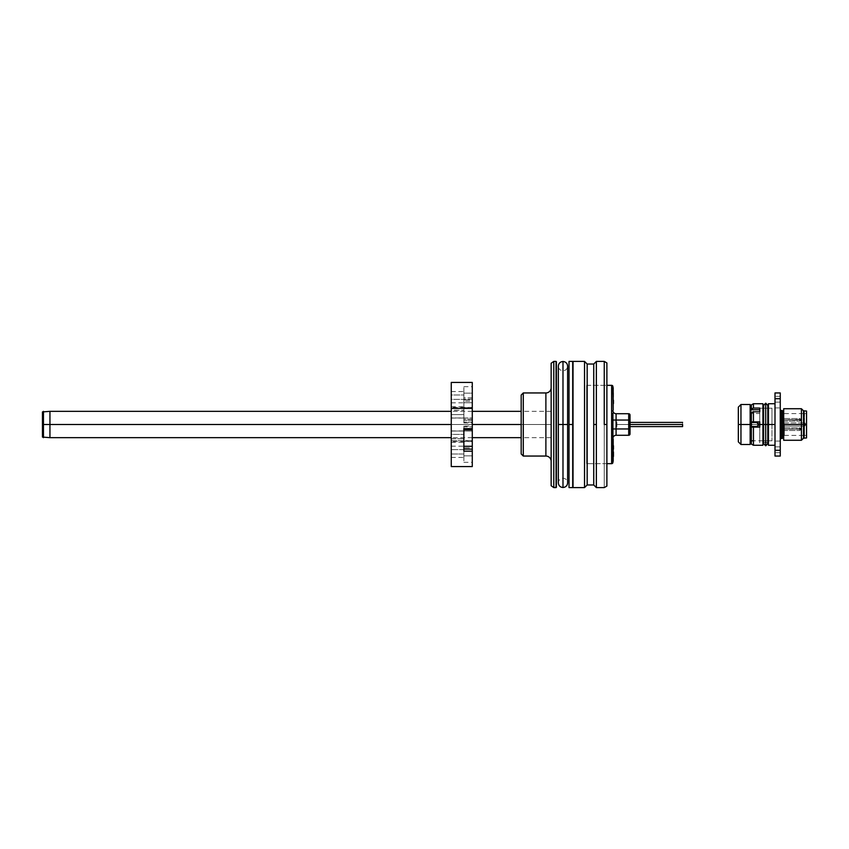 <?xml version="1.0" encoding="UTF-8"?>
<svg xmlns="http://www.w3.org/2000/svg" width="849" height="849" viewBox="0 0 849 849"><rect width="100%" height="100%" fill="white"/><g stroke="black" fill="none" stroke-linecap="round" stroke-linejoin="round"><path stroke-width="0.64" stroke-dasharray="4.25 3.18" d="M569.021 424.5L572.704 424.5L572.704 487.591L572.704 361.409L572.704 480.492L572.704 368.508L572.704 424.5L569.021 424.5L569.021 487.591L569.021 424.5M562.983 424.5L558.334 424.5L562.983 424.5L562.983 361.494L562.983 424.5L558.334 424.5L562.983 424.5L562.983 370.78L562.983 424.5L562.983 370.78L562.983 424.5L558.334 424.5L562.983 424.5L562.983 487.506L562.983 424.5L562.983 487.506L562.983 424.5L567.62 424.5L562.983 424.5L562.983 478.22L562.983 424.5L562.983 478.22L562.983 424.5L567.62 424.5L562.983 424.5L562.983 361.494L562.983 424.5L562.983 370.78L562.983 424.5L562.983 370.78L562.983 424.5L567.62 424.5L562.983 424.5M43.458 424.5L43.458 437.659L43.458 424.5L49.942 424.5L49.942 437.659L49.942 411.341L49.942 433.701L49.942 424.5L43.458 424.5L43.458 411.341L43.458 424.5L42.45 424.5L43.458 424.5M42.45 437.076L42.45 424.5L42.45 437.076M42.45 411.924L42.45 424.5L42.45 411.924M49.942 437.659L49.942 424.5L551.15 424.5L551.15 437.659L551.15 424.5L521.18 424.5L551.15 424.5L551.15 411.341L551.15 424.5L49.942 424.5L49.942 411.341M451.254 382.432L451.254 440.599L472.277 440.599L451.254 440.599L451.254 441.268L451.254 430.921L451.254 434.412L463.872 434.412L463.872 438.731L451.254 438.731L451.254 457.367L451.254 446.171L451.254 449.662L463.872 449.662L463.872 453.992L451.254 453.992L451.254 466.568L451.254 424.5L472.277 424.5L451.254 424.5L451.254 382.644M551.15 387.696L551.15 461.304L551.15 387.696M556.403 487.262L556.403 361.738M521.18 395.061L521.18 453.939L521.18 395.061M523.281 392.949L523.281 456.051L523.281 392.949M545.886 392.949L545.886 456.051L545.886 392.949M556.403 367.713L556.403 481.287L556.403 367.713M556.403 424.5L556.403 487.262L556.403 424.5M556.074 487.591L556.074 424.5L556.074 487.591M553.781 487.591L553.781 361.409L553.781 487.591M551.15 485.755L551.15 363.245L551.15 485.755M551.15 461.304L551.15 388.311L551.15 461.304M604.255 424.5L604.255 361.409L604.255 487.591L604.255 424.5L606.886 424.5L604.255 424.5M606.886 362.926L606.886 486.074L606.886 362.926M593.738 424.5L593.738 364.03L593.738 484.97L593.738 424.5L596.369 424.5L593.738 424.5M596.369 361.409L596.369 487.591L596.369 361.409M573.043 361.409L573.043 487.591L573.043 361.409M572.704 424.5L572.704 487.262L572.704 424.5M584.536 361.409L584.536 487.591L584.536 361.409M587.168 364.03L587.168 484.97L587.168 364.03M611.62 463.671L611.62 385.329L611.62 463.671M612.925 387.696L612.925 410.937M612.925 410.566A3.152 3.152 0 0 0 616.087 413.718L616.087 435.282A3.152 3.152 0 0 0 612.925 438.434L612.925 428.968L616.087 428.968L612.925 428.968L612.925 420.032L616.087 420.032L616.087 413.718L628.706 413.718A1.316 1.316 0 0 1 630.022 415.034A1.316 1.316 0 0 0 628.706 413.718L628.706 417.666A1.316 1.316 0 0 0 630.022 416.35A1.316 1.316 0 0 1 628.706 417.666A1.316 1.316 0 0 0 630.022 416.35L630.022 420.032L612.925 420.032L612.925 410.566L612.925 438.434A3.152 3.152 0 0 1 616.087 435.282L628.706 435.282A1.316 1.316 0 0 0 630.022 433.966A1.316 1.316 0 0 1 628.706 435.282L628.706 428.968L628.706 435.282L616.087 435.282L616.087 428.968L628.706 428.968L628.706 420.032L628.706 428.968L616.087 428.968L616.087 420.032L630.022 420.032L628.706 420.032L630.022 420.032L630.022 416.35A1.316 1.316 0 0 1 628.706 417.666L628.706 420.032L628.706 417.666L630.022 417.666L628.706 417.666L630.022 417.666L630.022 420.032L628.706 420.032L630.022 420.032L630.022 417.666L630.022 419.565L630.022 417.666L628.706 417.666L628.706 428.968L630.022 428.968L630.022 420.032L628.706 420.032L630.022 420.032L630.022 428.968L628.706 428.968L630.022 428.968L630.022 432.65A1.316 1.316 0 0 0 628.706 431.334A1.316 1.316 0 0 1 630.022 432.65A1.316 1.316 0 0 0 628.706 431.334L628.706 428.968L628.706 431.334A1.316 1.316 0 0 1 630.022 432.65L630.022 428.968L628.706 428.968L628.706 420.032L628.706 428.968L630.022 428.968L630.022 420.032L628.706 420.032L630.022 419.565L630.022 429.435L630.022 420.032L630.022 428.968L628.706 428.968L628.706 431.334L630.022 431.334L628.706 431.334L630.022 431.334L630.022 428.968L628.706 428.968L630.022 428.968L630.022 431.334L628.706 431.334L628.706 413.718L616.087 413.718A3.152 3.152 0 0 1 612.925 410.566L612.925 417.485M612.925 413.336L612.925 462.068M586.638 385.329L606.886 385.329L586.638 385.329L586.638 463.671L586.638 385.329M606.886 463.671L586.638 463.671L606.886 463.671M630.022 422.526L630.022 426.474L630.022 422.526M630.022 432.045L630.022 430.666M630.022 415.394L630.022 428.968L630.022 420.032L630.022 428.968L628.706 428.968L630.022 428.968L630.022 431.823M630.022 417.411L630.022 418.334M630.022 418.557L630.022 419.682M630.022 420.032L630.022 431.727M630.022 429L630.022 430.836M630.022 416.498L630.022 417.284M612.925 461.612L612.925 394.212M612.925 420.032L612.925 438.434M682.596 424.5L682.596 425.816L682.596 423.184L682.596 424.5L616.873 424.5L682.596 424.5L682.596 426.601L682.596 422.399L682.596 426.601L682.596 422.399L682.596 424.5L616.873 424.5L616.873 426.601L616.873 424.5L682.596 424.5L682.596 426.601L682.596 422.399L682.596 425.816L682.596 424.5L616.873 424.5L616.873 422.399L616.873 424.5L682.596 424.5L682.596 425.816L682.596 423.184L682.596 424.5L616.873 424.5L616.873 426.601L616.873 424.5L630.022 424.5L616.873 424.5L616.873 422.399L616.873 424.5L682.596 424.5L682.596 426.601L682.596 422.399L682.596 426.601L682.596 422.399L682.596 424.5L616.873 424.5L616.873 426.601L616.873 424.5L682.596 424.5L682.596 425.816L682.596 423.184L682.596 424.5L616.873 424.5L616.873 422.399L616.873 424.5L682.596 424.5L682.596 426.601L682.596 422.399L682.596 424.5L616.873 424.5L616.873 426.601L616.873 424.5L682.596 424.5L682.596 422.399L682.596 424.5M616.873 424.5L616.873 422.399L616.873 424.5M783.542 422.919L804.576 422.919L804.576 424.5L804.576 422.919A0.785 0.785 0 0 1 805.372 423.715L805.372 425.285L805.372 424.5L804.576 424.5L804.576 426.081L804.576 424.5L805.372 424.5L805.372 425.285A0.785 0.785 0 0 1 804.576 426.081L783.542 426.081M804.311 424.5L804.311 436.853L804.311 424.5M784.338 422.919L804.311 422.919L804.311 413.59L804.311 435.41L804.311 426.081L784.338 426.081L784.338 435.41L784.338 422.919M750.155 424.5L750.155 444.483L750.155 424.5L758.306 424.5L750.155 424.5L750.155 440.801L750.155 408.199L750.155 424.5L740.954 424.5L750.155 424.5L750.155 404.517L750.155 424.5M740.954 444.483L740.954 424.5L740.954 444.483L740.954 424.5L738.333 424.5L740.954 424.5L740.954 404.517M738.333 441.851L738.333 407.149L738.333 441.851M751.471 426.601L751.471 422.399M771.974 424.5L768.43 424.5L771.974 424.5L771.974 440.801L771.974 408.199L771.974 424.5L758.836 424.5L771.974 424.5M767.814 424.5L763.601 424.5L767.814 424.5L765.713 424.5L767.814 424.5L765.713 424.5L765.713 403.201L765.713 424.5L765.713 407.414L765.713 424.5L767.814 424.5L765.713 424.5L765.713 445.799L765.713 424.5L767.814 424.5L767.814 405.313L765.713 407.414L765.713 445.799L765.713 424.5L765.713 441.586L765.713 424.5L763.601 424.5L765.713 424.5L765.713 403.201L765.713 424.5L763.601 424.5L765.713 424.5L765.713 407.414L763.601 405.313L763.601 424.5L765.713 424.5L763.601 424.5L763.601 443.687L765.713 441.586L767.814 443.687L767.814 424.5M762.911 424.5L759.759 424.5L762.911 424.5L762.911 445.269L762.911 403.731L762.911 442.902L762.911 420.913L762.911 424.5L753.445 424.5L762.911 424.5M799.684 429.148L799.684 427.832L799.684 429.148L801.689 429.148L783.542 429.148L799.684 429.148L799.684 430.464L799.684 429.148L783.542 429.148L783.542 430.464L783.542 427.832L783.542 429.148L799.684 429.148L799.684 427.832L799.684 430.464L799.684 429.148L801.689 429.148L799.684 429.148L799.684 427.832L799.684 429.148L801.689 429.541L801.689 428.756L801.689 429.541L801.689 428.756L783.68 429.148L799.684 429.148L799.684 430.464L799.684 429.148L783.542 429.148L799.684 429.148L799.684 427.832L799.684 430.464L799.684 429.148L801.689 429.148L799.684 429.148M783.542 430.464L799.684 430.464L783.542 430.464L783.542 427.832L799.684 427.832L801.689 428.756L799.684 427.832L783.542 427.832M799.684 419.852L799.684 418.536L799.684 419.852L801.689 419.852L783.542 419.852L799.684 419.852L799.684 421.168L799.684 419.852L799.684 421.168L799.684 419.852L801.689 419.459L801.689 420.244L783.542 419.852L783.542 421.168L783.542 418.536L783.542 419.852L799.684 419.852L799.684 418.536L799.684 419.852L799.684 418.536L799.684 419.852L801.689 420.244L801.689 419.459L783.68 419.852L799.684 419.852L799.684 421.168L799.684 419.852L799.684 421.168L799.684 419.852L801.689 419.459L801.689 420.244L783.542 419.852L799.684 419.852L799.684 418.536L799.684 419.852M783.542 421.168L799.684 421.168L783.542 421.168L783.542 418.536L799.684 418.536L801.689 419.459L799.684 418.536L783.542 418.536M804.056 424.5L806.55 424.5L806.55 437.957L806.55 413.59L806.55 424.5L804.449 424.5L806.55 424.5L804.449 424.5L804.449 413.59L804.449 424.5L806.55 424.5L806.55 435.41L806.55 424.5L804.056 424.5L804.056 438.169L804.056 424.5M803.525 438.169L803.525 424.5L803.525 438.169M801.424 424.5L803.525 424.5L801.424 424.5L801.424 440.27L801.424 424.5L783.68 424.5L801.424 424.5L801.424 408.73L801.424 424.5M783.68 440.27L783.68 408.73M804.449 424.5L804.449 435.41L804.449 424.5M803.525 410.831L803.525 424.5L803.525 410.831M806.55 411.043L806.55 424.5L806.55 411.043M806.55 424.5L806.55 435.41L806.55 424.5M753.445 445.269L753.445 424.5L753.445 445.269M762.911 406.098L762.911 420.913L762.911 406.098M759.759 409.759L759.759 442.891L759.759 427.132L751.344 427.132L751.344 442.891L751.344 409.759M753.445 403.731L753.445 424.5L753.445 403.731M751.344 421.868L751.344 412.656L751.344 413.484L759.759 413.484L759.759 411.786L759.759 421.868L753.445 421.868M759.759 424.5L759.759 407.934L759.759 424.5M768.43 424.5L774.999 424.5L774.999 445.269L774.999 403.731L774.999 445.269L774.999 424.5L768.43 424.5L768.43 403.731L768.43 424.5M780.263 446.85L780.263 441.066L780.263 446.85L774.999 446.85L780.263 446.85L780.263 441.066L780.263 446.85L774.999 446.85L774.999 441.066L774.999 446.85L780.263 446.85L774.999 446.85L774.999 441.066L774.999 446.85L780.263 446.85L780.263 452.634L780.263 446.85L774.999 446.85L774.999 452.634L774.999 446.85L780.263 446.85L780.263 452.634L780.263 446.85M780.263 402.15L780.263 396.366L780.263 402.15L774.999 402.15L780.263 402.15L774.999 402.15L774.999 396.366L774.999 402.15L774.999 396.366L774.999 402.15L780.263 402.15L780.263 396.366L780.263 402.15L774.999 402.15L780.263 402.15L780.263 407.934L780.263 402.15L774.999 402.15L774.999 407.934L774.999 402.15L780.263 402.15L780.263 407.934L780.263 402.15M782.364 410.566L782.364 424.5L781.579 424.5L781.579 438.434L781.579 410.566L782.364 438.434M780.263 409.25L780.263 439.75L780.263 409.25M774.999 402.15L774.999 407.934L774.999 402.15M774.999 446.85L774.999 452.634L774.999 446.85M780.263 392.949L774.999 392.949L780.263 392.949L780.263 398.712L774.999 398.712L774.999 392.949L774.999 398.712L780.263 398.712L780.263 450.288L774.999 450.288L774.999 398.712L774.999 450.288L780.263 450.288L780.263 456.051L774.999 456.051L774.999 450.288L774.999 456.051L780.263 456.051L780.263 392.949M774.999 424.5L774.999 403.731L774.999 424.5M463.872 426.06L463.872 426.856L472.277 426.856L472.277 426.06L472.277 426.856L472.277 426.06L463.872 426.06L463.872 451.18L463.872 426.856L463.872 429.711L472.277 429.711L472.277 426.856L463.872 426.856L463.872 429.711L472.277 429.711L472.277 407.414L472.277 431.037L451.254 431.037L451.254 407.414L451.254 417.963L472.277 417.963L472.277 407.414L472.277 430.73M463.872 455.849L463.872 441.31L463.872 447.805L472.277 447.805L472.277 441.31L472.277 455.849L463.872 455.849L463.872 462.334L463.872 453.875L463.872 455.849L472.277 455.849L472.277 457.664L472.277 440.599L472.277 466.568L472.277 441.31L472.277 462.334L472.277 447.805L463.872 447.805L463.872 453.875L463.872 434.412L451.254 434.412L451.254 442.223L451.254 436.588L451.254 438.71L463.872 438.731L463.872 455.849M451.254 414.588L451.254 406.777L451.254 410.269L463.872 410.269L463.872 406.777L463.872 414.588L451.254 414.588L451.254 418.079L451.254 413.527L451.254 414.588L463.872 414.588L463.872 418.079L463.872 408.433L463.872 422.94L463.872 422.144L472.277 422.144L472.277 422.94L472.277 408.401L463.872 408.401L463.872 422.929L463.872 419.194L463.872 420.382L472.277 420.382L472.277 419.194L472.277 422.929L472.277 399.157L463.872 399.157L463.872 397.82L472.277 397.82L472.277 399.157L472.277 382.443L472.277 397.82L463.872 397.82L463.872 420.382L463.872 391.527L463.872 399.338L451.254 399.338L451.254 391.527L451.254 395.008L463.872 395.008L463.872 391.527L463.872 401.195L463.872 386.666L463.872 393.151L472.277 393.151L472.277 386.666L472.277 401.195L463.872 401.195L472.277 401.195L472.277 407.69L472.277 386.666L472.277 407.69L472.277 393.151L463.872 393.151L463.872 407.69L463.872 395.008L451.254 395.008L451.254 402.829L451.254 399.338L463.872 399.338L463.872 402.829L463.872 397.82L463.872 399.157L472.277 399.157L472.277 399.868L463.872 399.868L463.872 399.157L463.872 413.527L463.872 410.269L451.254 410.269L451.254 406.777L451.254 414.588M472.277 429.806L472.277 426.06M472.277 440.599L472.277 420.382L472.277 440.599M472.277 427.832L472.277 441.586L472.277 427.832M463.872 393.151L463.872 386.666L463.872 393.151M451.254 433.436L451.254 430.921L451.254 433.436M451.254 395.008L451.254 402.829L451.254 395.008M451.254 447.126L451.254 446.171L451.254 447.126M451.254 431.037L451.254 412.412L451.254 431.037L472.277 431.037L472.277 441.586L472.277 417.963L451.254 417.963L451.254 431.037M463.872 429.711L463.872 428.618L463.872 429.711M463.872 434.412L463.872 441.798L463.872 434.412M463.872 408.401L472.277 408.401L472.277 402.713L463.872 402.713L463.872 408.401M472.277 422.144L463.872 422.144L463.872 419.289L472.277 419.289L472.277 422.144M472.277 420.382L463.872 420.382L463.872 419.194L472.277 419.194L472.277 420.382M463.872 402.713L472.277 402.713L472.277 399.868L463.872 399.868L463.872 402.713M451.254 453.992L463.872 453.992L463.872 457.473L463.872 449.662L451.254 449.662L451.254 453.992M463.872 449.662L463.872 457.473L463.872 449.662M613.456 394.881L613.19 392.928L613.456 394.881M613.19 403.593L613.19 402.925M613.456 396.791L613.456 392.875L613.19 396.791M613.456 396.738L613.456 392.928L613.19 396.738M613.19 402.532L613.456 399.783L613.456 403.604M613.19 394.339L613.19 392.928M613.19 396.08L613.19 395.103L613.19 396.08M613.456 403.646L613.456 399.741L613.456 403.646M613.456 395.103L613.456 396.25L613.456 395.103M613.456 393.469L613.456 394.615L613.456 393.469M613.456 447.646L613.19 461.304L613.19 448.834M613.456 456.093L613.456 452.05L613.19 455.34M613.456 449.121L613.456 445.216L613.19 449.132M612.925 438.954L612.925 461.304L612.925 438.954M613.456 445.226L613.456 445.81M613.456 455.319L613.19 453.822M613.456 454.003L613.456 452.103M613.19 453.249L613.19 456.093M613.19 453.982L613.19 454.979M613.19 445.81L613.19 445.269M613.19 452.093L613.19 453.928M613.456 448.834L613.456 448.123M613.456 446.998L613.456 446.457L613.456 446.998M613.456 453.578L613.456 454.555L613.456 453.578M613.456 454.979L613.456 453.928M613.456 452.591L613.456 453.398L613.456 452.591M558.334 424.5L558.334 366.142C558.61 368.954 560.16 370.504 562.983 370.78C565.795 370.504 567.344 368.954 567.62 366.142L567.62 482.858C567.344 480.046 565.795 478.496 562.983 478.22C560.16 478.496 558.61 480.046 558.334 482.858L558.334 424.5M551.15 411.341L521.18 411.341M472.277 411.341L451.254 411.341M551.15 437.659L521.18 437.659M472.277 437.659L451.254 437.659M630.022 432.396L630.022 430.443M630.022 417.432L630.022 416.657M682.596 426.601L630.022 426.601M682.596 422.399L630.022 422.399M784.338 435.41L804.311 435.41M784.338 413.59L804.311 413.59M771.974 440.801L768.43 440.801M767.814 440.801L763.601 440.801M762.911 440.801L753.445 440.801M771.974 408.199L768.43 408.199M767.814 408.199L763.601 408.199M762.911 408.199L751.344 408.199M799.684 430.464L801.689 429.541L799.684 430.464M799.684 421.168L801.689 420.244L799.684 421.168M806.55 413.59L804.449 413.59M806.55 435.41L804.449 435.41M780.263 441.066L774.999 441.066L780.263 441.066M780.263 396.366L774.999 396.366L780.263 396.366M774.999 407.934L780.263 407.934L774.999 407.934M780.263 452.634L774.999 452.634L780.263 452.634M472.277 407.414L451.254 407.414M463.872 441.31L472.277 441.31M451.254 446.171L463.872 446.171M451.254 406.777L463.872 406.777M463.872 422.94L472.277 422.94M451.254 430.921L463.872 430.921M451.254 391.527L463.872 391.527M463.872 386.666L472.277 386.666M463.872 407.69L472.277 407.69M451.254 402.829L463.872 402.829M451.254 442.223L463.872 442.223M472.277 419.194L463.872 419.194M451.254 418.079L463.872 418.079M451.254 457.473L463.872 457.473M463.872 462.334L472.277 462.334M472.277 441.586L451.254 441.586"/><path stroke-width="1.27" d="M569.021 424.5L569.021 487.591L569.021 361.409L569.021 424.5L572.704 424.5L569.021 424.5M572.704 487.591L572.704 424.5L572.704 487.591L569.021 487.591M572.704 361.409L572.704 424.5L572.704 361.409L569.021 361.409M558.334 424.5L562.983 424.5L562.983 361.494L562.983 487.506L562.983 424.5L558.334 424.5L558.334 366.142C558.61 363.319 560.16 361.77 562.983 361.494C565.795 361.77 567.344 363.319 567.62 366.142L567.62 424.5L562.983 424.5L562.983 487.506L562.983 361.494L562.983 424.5L567.62 424.5L567.62 482.858C567.344 485.681 565.795 487.23 562.983 487.506C560.16 487.23 558.61 485.681 558.334 482.858L558.334 424.5M43.458 424.5L42.45 424.5L42.45 437.076L42.45 411.924L42.45 424.5L43.458 424.5L43.458 437.659L43.458 424.5L49.942 424.5L43.458 424.5L43.458 411.341L43.458 424.5M451.254 411.341L49.942 411.341L49.942 437.659L49.942 424.5L49.942 437.659L42.45 437.076M49.942 424.5L451.254 424.5L49.942 424.5M472.277 424.5L521.18 424.5L472.277 424.5M551.15 461.304A5.253 5.253 0 0 0 545.886 456.051L545.886 392.949A5.253 5.253 0 0 0 551.15 387.696A5.253 5.253 0 0 1 545.886 392.949L523.281 392.949L523.281 456.051L545.886 456.051L545.886 392.949L523.281 392.949L521.18 395.061L521.18 453.939L523.281 456.051L523.281 392.949L521.18 395.061L521.18 453.939L523.281 456.051L545.886 456.051A5.253 5.253 0 0 1 551.15 461.304M553.781 361.409L551.15 363.245L551.15 485.755L553.781 487.591L553.781 361.409L553.781 487.591L556.074 487.591L556.074 361.409L553.781 361.409L556.074 361.409L556.074 424.5L556.403 361.738L556.403 487.262L553.781 487.591L551.15 485.755L551.15 363.245L553.781 361.409M556.074 361.409L556.074 487.591M604.255 424.5L606.886 424.5L606.886 362.926L606.886 424.5L604.255 424.5L604.255 361.409L604.255 424.5M596.369 487.591L604.255 487.591L596.369 487.591L596.369 424.5L596.369 487.591L593.738 484.97L593.738 424.5L596.369 424.5L596.369 361.409L596.369 424.5L593.738 424.5L593.738 364.03L593.738 484.97L587.168 484.97L593.738 484.97M604.255 361.409L596.369 361.409L604.255 361.409L606.886 362.926M587.168 364.03L587.168 484.97L587.168 364.03L584.536 361.409L584.536 487.591L587.168 484.97L584.536 487.591L584.536 361.409L573.043 361.409L573.043 487.591L584.536 487.591L573.043 487.591L573.043 361.409L584.536 361.409L587.168 364.03L593.738 364.03L587.168 364.03M606.886 486.074L606.886 424.5L606.886 486.074L604.255 487.591M612.925 394.212L612.925 386.645A1.316 1.316 0 0 0 611.62 385.329L611.62 463.671L606.886 463.671L611.62 463.671A1.316 1.316 0 0 0 612.925 462.355A1.316 1.316 0 0 1 611.62 463.671L611.62 385.329L606.886 385.329L611.62 385.329A1.316 1.316 0 0 1 612.925 386.645L612.925 387.08M612.925 410.937L612.925 410.566A3.152 3.152 0 0 0 616.087 413.718L628.706 413.718L628.706 420.032L630.022 420.032L630.022 415.034A1.316 1.316 0 0 0 628.706 413.718A1.316 1.316 0 0 1 630.022 415.034L630.022 420.032L628.706 420.032L628.706 428.968L630.022 428.968L630.022 419.682M612.925 417.485L612.925 462.355L612.925 417.485L612.925 420.032L616.087 420.032L616.087 435.282L628.706 435.282A1.316 1.316 0 0 0 630.022 433.966L630.022 428.968L628.706 428.968L628.706 435.282L616.087 435.282A3.152 3.152 0 0 0 612.925 438.434A3.152 3.152 0 0 1 616.087 435.282L616.087 428.968L612.925 428.968L628.706 428.968L616.087 428.968L616.087 420.032L628.706 420.032L612.925 420.032L612.925 413.336M613.19 461.304L613.19 438.954L612.925 462.196M630.022 428.968L630.022 420.032M630.022 431.823L630.022 432.65M630.022 416.965L630.022 418.557M630.022 432.81L630.022 433.966A1.316 1.316 0 0 1 628.706 435.282L628.706 413.718L616.087 413.718L616.087 420.032L616.087 413.718A3.152 3.152 0 0 1 612.925 410.566M630.022 430.836L630.022 431.727L630.022 430.836M630.022 433.149L630.022 432.502M630.022 430.995L630.022 432.343M612.925 388.163L613.19 410.046L613.19 387.696M612.925 462.355L612.925 461.612M612.925 438.434L612.925 420.032M682.596 424.5L630.022 424.5L682.596 424.5L682.596 426.601L682.596 424.5M783.68 426.081L783.776 422.919M750.155 404.517L750.155 424.5L750.155 404.517L740.954 404.517L740.954 424.5L740.954 404.517L740.954 424.5L738.333 424.5L740.954 424.5L740.954 444.483L740.954 424.5L751.471 424.5L750.155 424.5L750.155 444.483L750.155 424.5L740.954 424.5L740.954 444.483L738.333 441.851L738.333 424.5L738.333 441.851M751.471 426.601L757.011 426.442L758.836 424.5L757.69 426.601L751.471 426.601L751.471 422.399L757.69 422.399L758.836 424.5L759.759 424.5L758.306 424.5L757.011 422.558L751.471 422.399M768.43 445.269L768.43 403.731L768.43 424.5L774.999 424.5L767.814 424.5L768.43 424.5L768.43 445.269L774.999 445.269M763.601 424.5L765.713 424.5L765.713 403.201L765.713 424.5L767.814 424.5L765.713 424.5L765.713 445.799L765.713 424.5L765.713 445.799L765.713 424.5L763.601 424.5L763.601 443.687L765.713 445.799L767.814 443.687L767.814 405.313L765.713 403.201L763.601 405.313L763.601 424.5M738.333 407.149L738.333 424.5L738.333 407.149L740.954 404.517M783.68 427.832L783.68 430.464M783.68 418.536L783.68 421.168M806.55 411.043L803.525 410.831L803.525 424.5L803.525 410.831L801.424 408.73L801.424 424.5L801.424 408.73L783.68 408.73L783.68 424.5L804.056 424.5L804.056 438.169L804.056 424.5L803.525 438.169L803.525 424.5L801.424 424.5L801.424 440.27L801.424 424.5L783.68 424.5L783.68 440.27L801.424 440.27L803.525 438.169L806.55 437.957L806.55 424.5L804.056 424.5L804.056 410.831L804.056 424.5L806.55 424.5L806.55 411.043L806.55 437.957M759.759 409.759L751.344 409.759L751.344 408.942L753.445 408.072L759.759 408.072L759.759 411.786L753.445 411.786L753.445 421.868L751.344 421.868L759.759 421.868L759.759 427.132L753.445 427.132L753.445 445.269L753.445 427.132L751.344 427.132L751.344 444.059L753.445 445.269L762.911 445.269L762.911 424.5L759.759 424.5L759.759 427.132L751.344 427.132L751.344 444.038M751.344 409.759L751.344 404.941L751.344 408.942L753.445 408.072L759.759 408.072L759.759 411.786L753.445 411.786L751.344 412.656L751.344 421.868L759.759 421.868L759.759 424.5L762.911 424.5L762.911 403.731L762.911 445.269M753.445 408.072L753.445 403.731L753.445 408.072M751.344 421.868L751.344 412.656L753.445 411.786L753.445 421.868M781.579 410.566A1.316 1.316 0 0 1 780.263 409.25A1.316 1.316 0 0 0 781.579 410.566L781.579 438.434A1.316 1.316 0 0 0 780.263 439.75A1.316 1.316 0 0 1 781.579 438.434L782.364 438.434L782.364 424.5L781.579 424.5L782.364 424.5L782.364 410.566L781.579 410.566L781.579 438.434M774.999 392.949L780.263 392.949L780.263 456.051L774.999 456.051L780.263 456.051L780.263 392.949L774.999 392.949L774.999 398.712L780.263 398.712L774.999 398.712L774.999 450.288L780.263 450.288L774.999 450.288L774.999 456.051L774.999 392.949M765.713 424.5L765.713 403.201L765.713 424.5M463.872 429.806L472.277 429.806L472.277 428.618L463.872 428.618L472.277 428.618L472.277 408.401L451.254 408.401L451.254 466.568L451.254 408.401L472.277 408.401L472.277 451.18L463.872 451.18L463.872 428.618L463.872 451.18L472.277 451.18L472.277 466.557L472.277 449.132L463.872 449.132L472.277 449.132L472.277 446.287L463.872 446.287L472.277 446.287L472.277 429.138M472.277 382.443L472.277 408.401L472.277 382.432L451.254 382.432L451.254 408.401L451.254 382.644M613.19 392.928L613.19 394.339M613.19 402.904L613.19 403.604M613.456 402.596L613.456 400.325L613.19 402.511M613.456 403.572L613.456 402.872M613.456 452.103L613.456 456.422L613.19 452.103M613.456 445.81L613.456 447.497L613.19 445.81M613.19 447.656L613.456 449.047L613.456 447.646M613.456 453.154L613.456 452.05M613.19 453.833L613.19 453.27M49.942 411.341L42.45 411.924M521.18 411.341L472.277 411.341M521.18 437.659L472.277 437.659M451.254 437.659L49.942 437.659M593.738 364.03L596.369 361.409M630.022 416.604L630.022 417.421M682.596 426.601L630.022 426.601M682.596 422.399L630.022 422.399M750.155 444.483L740.954 444.483M768.43 440.801L767.814 440.801M763.601 440.801L762.911 440.801M753.445 440.801L750.155 440.801M768.43 408.199L767.814 408.199M763.601 408.199L762.911 408.199M751.344 408.199L750.155 408.199M762.911 403.731L753.445 403.731L751.344 404.941M768.43 403.731L774.999 403.731M472.277 466.568L451.254 466.568"/></g></svg>
